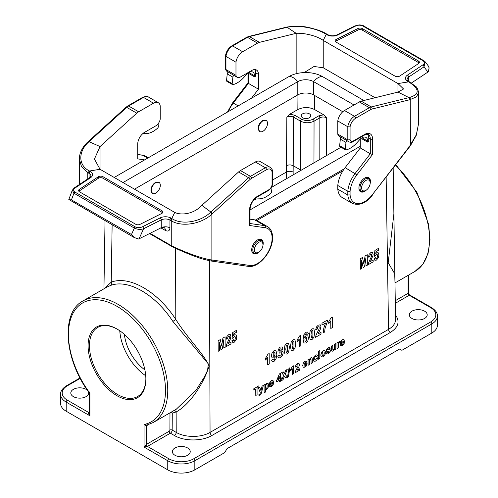 <?xml version="1.0" encoding="UTF-8"?>
<svg xmlns="http://www.w3.org/2000/svg" width="498" height="498" viewBox="0 0 498 498"><rect width="100%" height="100%" fill="white"/><g stroke="black" fill="none" stroke-linecap="round" stroke-linejoin="round"><path stroke-width="0.75" d="M367.611 142.111L367.611 141.071L361.965 137.809L361.965 138.855L367.611 142.111L368.738 141.457L368.738 138.071A9.574 5.528 120 0 0 367.536 134.317M225.507 68.836L225.949 69.552L235.977 75.341A6.381 3.685 120 0 0 237.216 77.327A6.381 3.685 120 0 0 240.41 77.009L251.695 70.498A9.574 5.528 -60 0 1 256.482 70.019A9.574 5.528 -60 0 1 258.462 74.407L258.462 89.186L251.534 98.181M254.515 76.817L254.515 75.771L248.869 72.515L248.869 73.561L254.515 76.817L255.642 76.163L255.642 72.776A9.574 5.528 120 0 0 254.858 69.577M370.157 183.507A8.136 4.7 120 0 0 370.419 181.384A8.136 4.7 120 0 0 368.732 177.661A8.136 4.7 120 0 0 360.589 182.361A8.136 4.7 120 0 0 360.589 191.755A8.136 4.7 120 0 0 366.366 190.068M418.457 62.543L362.32 30.129A3.193 1.843 -0 0 0 357.969 30.042L357.969 28.498A3.193 1.843 0 0 1 362.32 28.585L418.457 60.999L418.457 62.543A3.193 1.843 180 0 1 419.104 63.072M357.969 30.042L336.237 40.948A3.193 1.843 0 0 0 335.428 41.564M235.977 62.2L225.949 56.411A9.574 5.528 -60 0 1 232.641 45.947L242.663 51.736A9.574 5.528 120 0 0 235.977 62.2L235.977 75.341M286.68 27.141A1.594 1.145 77 0 1 286.885 27.06L286.456 27.16A1.594 1.145 77 0 1 287.141 27.284L296.154 33.322L259.414 42.367A9.574 5.528 120 0 0 257.547 43.139L242.663 51.736M375.106 97.726L323.233 67.778L314.014 66.483L304.216 72.584M248.434 82.811L248.434 83.396L258.462 89.186M254.515 75.771A7.98 4.607 120 0 0 252.86 72.123A7.98 4.607 120 0 0 246.485 74.501L244.02 77.258A22.342 12.898 -60 0 1 233.257 84.56L233.008 84.623A1.594 0.921 -60 0 1 232.504 84.579L226.858 81.323A1.594 0.921 -60 0 1 226.54 80.415L227.244 73.885A1.594 0.921 -60 0 1 228.333 72.123L233.979 75.385A6.381 3.685 120 0 0 234.396 75.696L237.216 77.327M363.64 25.977A1.594 0.921 120 0 0 363.478 25.834C363.092 25.348 361.635 25.037 359.108 24.9L354.757 25.964L337.09 34.829C333.859 36.149 330.74 36.086 327.728 34.655L326.433 33.901C323.071 31.673 317.407 29.612 309.439 27.701C302.896 26.014 295.376 25.803 286.892 27.06A1.594 1.145 77 0 1 287.583 27.185L287.141 27.284M327.03 34.281L325.655 33.97C315.651 27.764 297.325 24.825 287.583 27.185M225.482 68.836L225.482 55.813L225.949 56.411L225.949 69.552A6.381 3.685 -60 0 0 227.188 71.538L228.277 72.166M428.236 71.849L411.441 83.01M428.23 71.849L429.139 67.871L428.056 65.612M354.75 25.964A1.594 0.853 63.3 0 1 355.472 26.089C357.857 24.962 360.259 24.9 362.681 25.915L423.082 60.787A1.594 0.921 120 0 1 423.885 60.712L363.478 25.834A1.594 0.921 120 0 0 362.681 25.915M296.154 73.723L296.154 33.322C303.892 32.831 316.404 35.539 323.233 40.419L326.246 34.337L326.931 34.736A7.98 4.607 -0 0 0 337.806 34.953L355.472 26.089M323.233 67.778L323.233 40.419L397.964 83.564L409.275 81.765M357.969 28.498L336.237 39.404A3.193 1.843 -0 0 0 335.135 40.792A3.193 1.843 -0 0 0 336.069 42.1L395.057 76.15A3.193 1.843 180 0 0 399.72 76.057L418.613 63.514A3.193 1.843 180 0 0 419.397 62.3A3.193 1.843 180 0 0 418.457 60.999M344.479 110.512L354.508 116.302A9.574 5.528 120 0 0 347.816 126.772L337.787 120.983A9.574 5.528 -60 0 1 344.479 110.512L359.363 101.922A9.574 5.528 -60 0 1 361.224 101.144L397.964 92.099L409.007 97.639A1.594 1.145 77 0 1 409.81 99.725L416.446 96.836L418.662 92.622C417.729 88.93 416.714 86.845 415.618 86.372L408.609 81.348A1.594 0.921 -60 0 0 407.806 81.429A7.98 4.607 180 0 1 407.426 75.148L422.783 64.952A1.594 0.984 56.4 0 1 423.991 66.863L425.236 61.877L423.885 60.712A1.594 0.921 120 0 1 424.041 60.849M350.075 191.35L347.816 191.282L337.787 185.493A22.342 12.898 -60 0 1 345.133 167.633L360.278 147.962L370.3 153.751L355.161 173.422A22.342 12.898 120 0 0 347.816 191.282L347.816 194.979A22.342 12.898 120 0 0 352.36 203.408L342.338 197.619A22.342 12.898 -60 0 1 337.787 189.19L347.816 194.979L350.075 194.911L350.075 191.35A20.748 11.977 -60 0 1 356.885 174.829L372.56 154.473L372.56 138.973A11.168 6.449 120 0 0 364.661 134.416L353.375 140.928A4.787 2.764 -60 0 1 350.075 139.782L350.075 126.878A7.98 4.607 -60 0 1 355.634 118.256L370.518 109.666A7.98 4.607 -60 0 1 372.074 109.018L409.81 99.725M337.787 185.493L337.787 189.19M360.278 147.962L360.278 139.085M341.373 137.46L339.032 136.11A6.381 3.685 -60 0 1 337.787 134.124L347.816 139.913L350.075 139.782M337.787 120.983L337.787 134.124M367.611 141.071A7.98 4.607 120 0 0 365.955 137.417A7.98 4.607 120 0 0 359.581 139.801L357.116 142.553A22.342 12.898 -60 0 1 346.353 149.854L346.104 149.923A1.594 0.921 -60 0 1 345.6 149.873L339.953 146.617A1.594 0.921 -60 0 1 339.636 145.709L340.346 139.179A1.594 0.921 -60 0 1 341.429 137.423L347.075 140.679A6.381 3.685 120 0 0 347.492 140.996L349.054 141.899A6.381 3.685 120 0 1 347.816 139.913L347.816 126.772L350.075 126.878M418.662 123.168L416.396 134.659L409.524 146.412M361.224 101.144L371.253 106.933L409.437 97.54A1.594 1.145 77 0 1 410.246 99.625L410.389 145.765L372.436 194.587A20.748 11.977 -60 0 1 350.075 194.911M409.437 97.54C419.858 94.284 419.752 89.154 409.126 82.158L408.503 81.821M353.375 140.928A1.594 0.921 -120 0 1 353.045 141.662L364.331 135.145C367.063 134.18 368.396 133.993 368.321 134.591A9.574 5.528 -60 0 1 370.3 138.973L370.3 153.751L372.56 154.473M409.007 146.505L409.537 146.393L372.436 194.587M397.964 83.564L403.579 88.986L397.964 92.099L397.964 83.564M232.504 84.579A1.594 0.921 -60 0 1 232.18 83.67L232.89 77.14A1.594 0.921 -60 0 1 233.979 75.385M345.6 149.873A1.594 0.921 -60 0 1 345.276 148.964L345.986 142.434A1.594 0.921 -60 0 1 347.075 140.679M262.956 245.396A8.136 4.7 120 0 0 261.531 239.55A8.136 4.7 120 0 0 255.262 241.729A8.136 4.7 120 0 0 251.708 249.921A8.136 4.7 120 0 0 253.395 253.65A8.136 4.7 120 0 0 259.172 251.957M162.572 212.82A3.193 1.843 -0 0 0 161.931 212.291L102.943 178.234L102.943 176.69L161.931 210.747A3.193 1.843 0 0 1 162.865 212.048A3.193 1.843 0 0 1 161.763 213.443L140.031 224.349A3.193 1.843 -0 0 1 135.68 224.256L79.543 191.842A3.193 1.843 180 0 1 78.603 190.541A3.193 1.843 180 0 1 79.387 189.333L98.28 176.784A3.193 1.843 180 0 1 102.943 176.69M78.896 191.313A3.193 1.843 180 0 1 79.387 190.877L98.28 178.328A3.193 1.843 180 0 1 102.943 178.234M138.681 239.028L134.192 237.521L131.478 234.527L134.36 228.096C137.541 229.553 140.617 229.771 143.58 228.756L161.24 219.886L161.24 227.704A6.381 3.685 180 0 1 169.949 227.885L169.943 220.066L170.627 220.458L171.754 218.504L172.345 218.859C182.349 225.214 200.675 221.828 210.417 212.441L210.859 212.036L201.846 205.325L238.586 171.953A9.574 5.528 -60 0 1 240.453 170.571L255.337 161.981A9.574 5.528 -60 0 1 260.124 161.508L270.146 167.297A9.574 5.528 120 0 0 265.359 167.77L255.337 161.981M161.24 227.704L160.904 227.879L165.417 230.481C168.15 231.726 169.656 230.86 169.943 227.885M165.417 230.481A6.381 3.685 120 0 0 164.352 227.735M138.674 239.021L160.904 227.879M250.033 219.182L254.677 219.855A22.342 12.898 -60 0 1 257.478 220.813L267.507 226.602A22.342 12.898 120 0 0 264.706 225.644L250.033 223.527M170.646 220.471L171.256 220.813C182.224 227.468 201.684 223.913 211.874 214.152A1.594 0.616 -132.7 0 0 210.417 212.441M212.602 260.105L211.874 259.981C202.618 258.948 183.843 251.951 171.256 245.582A1.594 0.915 120.3 0 0 171.573 246.311L149.537 233.581M210.498 260.908A1.594 1.276 99.7 0 0 211.874 259.981L211.874 214.152L212.316 213.748A1.594 0.616 -132.7 0 0 210.859 212.036L248.614 177.742L238.586 171.953M212.316 213.748L250.052 179.467A7.98 4.607 -60 0 1 251.608 178.315L266.492 169.725A7.98 4.607 -60 0 1 272.051 171.922L272.524 171.219L272.518 184.241M272.051 171.922L272.051 184.826L272.487 184.31M272.051 184.826A4.787 2.764 -60 0 1 268.746 189.788L257.466 196.305A11.168 6.449 120 0 0 249.566 209.988L249.566 225.488L250.033 224.361M249.566 225.488L265.235 227.748A20.748 11.977 -60 0 1 272.051 236.394L272.518 235.66M272.051 236.394L272.051 239.961L272.493 239.382M272.051 239.961A20.748 11.977 -60 0 1 249.691 265.453L212.59 260.099L210.859 260.902M170.64 245.221L150.041 233.332L171.256 245.576L170.64 245.221L170.963 245.95M139.054 238.841L143.58 228.756A1.594 0.853 -116.7 0 0 142.528 226.758C140.143 227.885 137.741 227.941 135.319 226.926A1.594 0.921 -60 0 0 134.36 228.096L73.959 193.218L72.291 190.261L68.811 199.474L134.155 237.502M68.861 199.754L71.451 199.866L73.959 193.218A1.594 0.921 -60 0 1 74.918 192.054L135.319 226.926M201.846 205.325C194.108 213.897 181.596 215.684 174.767 212.428L171.754 218.51L171.069 218.112A7.98 4.607 0 0 0 160.194 217.887L142.528 226.758M174.767 212.428L100.036 169.283L89.503 171.019L88.376 172.974L87.754 172.601L87.754 178.95M144.65 159.889L137.722 158.893L137.722 144.115A9.574 5.528 -60 0 1 144.495 132.387L155.781 125.87A6.381 3.685 120 0 0 160.213 119.084L160.213 105.943A9.574 5.528 120 0 0 158.308 102.725A9.574 5.528 120 0 0 153.521 103.198L138.637 111.795A9.574 5.528 120 0 0 136.776 113.171L100.036 146.549L88.993 141.681A1.594 0.616 -132.7 0 0 88.239 141.563L87.797 141.974A1.594 0.616 -132.7 0 1 88.563 142.086C78.391 151.224 77.999 164.969 88.874 170.671L89.497 171.019M87.797 141.974C85.712 143.76 79.437 150.303 79.338 158.937L81.498 166.674L87.754 172.601A1.594 0.909 120.7 0 1 88.874 170.671M136.776 113.171L126.747 107.381L88.563 142.086M75.217 187.889A1.594 0.984 -123.6 0 0 74.333 187.864L89.69 177.668A1.594 0.984 -123.6 0 1 90.574 177.693L75.217 187.889C73.262 189.271 73.162 190.659 74.918 192.054M100.036 169.283L94.421 159.067L100.036 146.549L100.036 169.283M252.866 201.186A7.98 4.607 -60 0 1 257.155 198.932L259.62 198.839A22.342 12.898 120 0 0 270.389 193.71L270.632 193.492A1.594 0.921 120 0 0 271.46 191.587L271.018 188.007M142.285 134.093A7.98 4.607 -60 0 1 144.059 133.638L146.524 133.545A22.342 12.898 120 0 0 157.293 128.416L157.536 128.198A1.594 0.921 120 0 0 158.364 126.287L158.059 123.84M124.388 334.407A33.509 19.347 -120 0 0 144.899 369.927M158.787 182.274L155.388 182.455C152.656 184.353 151.162 186.968 150.919 190.298L152.444 193.33M265.988 120.385L262.583 120.566C259.85 122.458 258.362 125.073 258.113 128.409L259.645 131.435M323.681 114.808L326.62 117.808C324.366 116.725 322.106 116.731 319.853 117.808L314.051 121.157C309.538 123.28 305.025 123.28 300.512 121.157L293.621 117.179C291.367 116.109 289.108 116.115 286.854 117.192L289.817 114.179L294.748 115.25L301.639 119.227C305.399 121.008 309.158 121.008 312.918 119.227L318.726 115.878L323.681 114.808L314.555 109.535C308.99 106.908 303.425 106.908 297.854 109.541L289.817 114.179M272.518 180.058L286.362 172.065C288.622 171.038 290.876 171.038 293.135 172.071L293.141 174.879M249.566 224.71L250.027 224.442M256.868 220.496L342.948 170.795M393.887 213.928L388.185 262.739L394.709 273.738L394.964 281.874M176.323 409.182L195.876 390.426L204.08 377.472L207.573 370.419L208.345 363.926L172.862 321.44C155.476 294.523 128.154 278.749 110.556 285.466L107.014 287.041L82.998 300.91A70.218 40.537 60 0 1 153.216 341.447A70.218 40.537 60 0 1 153.216 422.522L176.553 409.051M301.141 170.26L293.185 165.722L293.135 172.071M302.597 117.74A4.787 2.764 0 0 0 307.814 118.337A4.787 2.764 0 0 0 310.771 115.785A4.787 2.764 0 0 0 305.984 113.021A4.787 2.764 0 0 0 301.197 115.785A4.787 2.764 0 0 0 302.597 117.74M395.493 315.01C400.143 321.453 398.431 327.267 390.357 332.459L211.868 435.513C202.064 441.415 184.21 441.415 174.406 435.507L170.366 433.179L147.445 446.407L168.884 458.789A17.555 10.134 0 0 0 193.71 458.789L430.67 321.976A17.555 10.134 0 0 0 430.67 307.646A1.594 0.921 -60 0 1 431.467 307.565C435.588 310.242 437.568 313.093 437.412 316.112L437.412 325.238A19.148 11.056 180 0 1 431.803 333.05L401.898 350.318L399.639 349.011L226.995 448.692L224.741 452.595L194.836 469.863A19.148 11.056 180 0 1 167.758 469.863L167.758 460.743L144.059 447.061L146.319 444.453L169.233 431.224A0.959 0.554 120 0 0 169.911 430.054L169.98 412.842M395.263 300.724L408.105 293.31L408.572 293.422L408.572 275.095M148.41 424.651L146.319 425.858L144.059 424.489L146.792 425.068M153.216 422.522L146.493 425.186M82.998 300.91C60.482 312.595 64.323 359.737 89.167 392.735L89.895 393.283M89.167 392.735L89.428 413.296L89.895 415.786C88.594 414.168 88.221 413.085 88.769 412.531L89.428 412.151M116.98 395.723A40.855 23.587 -120 0 0 145.864 379.046A40.855 23.587 -120 0 0 116.98 329.01A40.855 23.587 -120 0 0 88.09 345.687A40.855 23.587 -120 0 0 116.98 395.723M146.593 425.161A1.594 0.921 -120 0 0 146.319 425.858L146.319 444.453A1.594 0.921 60 0 0 147.445 446.407L144.059 447.061L144.059 424.489A68.618 39.616 -120 0 0 153.428 346.427A68.618 39.616 -120 0 0 80.533 304.34A68.618 39.616 -120 0 0 89.895 393.221L89.895 415.786L66.197 402.11L66.197 411.23L167.758 469.863M66.197 411.23A19.148 11.056 180 0 1 60.588 403.411L60.588 394.292A19.148 11.056 180 0 0 66.197 402.11A1.594 0.921 -60 0 1 67.33 400.155L88.769 412.531A1.594 0.921 60 0 0 89.428 412.668M431.467 307.565L409.368 294.804L409.232 295.264L395.306 303.307M174.979 455.272A8.939 5.161 0 0 0 184.714 456.386A8.939 5.161 0 0 0 190.23 451.618A8.939 5.161 0 0 0 181.297 446.463A8.939 5.161 0 0 0 172.358 451.618A8.939 5.161 0 0 0 174.979 455.272M411.939 318.459A8.939 5.161 0 0 0 421.682 319.579A8.939 5.161 0 0 0 427.197 314.811A8.939 5.161 0 0 0 418.258 309.65A8.939 5.161 0 0 0 409.325 314.811A8.939 5.161 0 0 0 411.939 318.459M171.555 411.933L172.271 413.147A1.594 0.915 0.3 0 0 170.017 413.135M104.406 288.547L111.228 282.161C129.461 275.201 157.779 291.548 175.8 319.442C188.138 339.182 202.979 352.74 209.191 365.949C202.811 386.062 188.369 405.409 176.136 411.952A2.552 2.073 68.3 0 0 174.063 410.489M87.629 390.563A8.939 5.161 0 0 0 77.576 387.979A8.939 5.161 0 0 0 70.803 392.99A8.939 5.161 0 0 0 73.424 396.638A8.939 5.161 0 0 0 83.16 397.753A8.939 5.161 0 0 0 88.675 392.99A8.939 5.161 0 0 0 88.333 391.565M394.939 280.274L394.074 225.569M175.545 248.309L175.8 319.442L172.862 321.44M112.137 224.785L111.228 282.161A2.552 2.067 -109.5 0 1 110.556 285.466M174.406 435.507A2.552 1.475 120 0 0 176.211 432.395L176.136 411.952L172.271 413.147L172.171 430.067L176.211 432.395C185.069 437.742 201.204 437.748 210.063 432.407L388.552 329.359C393.171 326.601 395.512 323.302 395.561 319.467M145.727 375.747A39.896 23.033 60 0 1 119.769 330.778M145.864 378.648A39.896 23.033 60 0 1 137.604 396.526A39.896 23.033 60 0 1 117.653 394.553A39.896 23.033 60 0 1 91.595 359.394A39.896 23.033 60 0 1 97.708 327.429A39.896 23.033 60 0 1 117.316 329.209M114.21 177.462L289.002 76.549A23.618 13.633 0 0 1 322.405 76.549A12.767 7.37 120 0 0 313.603 81.635L313.603 94.9L342.773 111.745M313.603 94.9A11.168 6.449 0 0 0 297.804 94.9L134.504 189.184M255.536 220.023L344.28 168.791M250.033 209.932L360.278 146.281M271.373 187.447L341.024 147.234M354.053 104.985L313.603 81.635A11.168 6.449 0 0 0 297.804 81.635L123.012 182.548M322.405 76.549L363.876 100.496M258.487 128.621A6.381 3.685 -60 0 1 261.269 122.197A6.381 3.685 -60 0 1 266.193 120.485A6.381 3.685 -60 0 1 266.193 127.855A6.381 3.685 -60 0 1 259.807 131.54A6.381 3.685 -60 0 1 258.487 128.621M369.485 186.059A6.063 3.498 120 0 0 370.182 182.947A6.063 3.498 120 0 0 365.893 180.469A6.063 3.498 120 0 0 361.604 187.895A6.063 3.498 120 0 0 365.893 190.373A6.063 3.498 120 0 0 369.485 186.059M262.284 247.948A6.063 3.498 120 0 0 262.988 244.835A6.063 3.498 120 0 0 258.699 242.358A6.063 3.498 120 0 0 254.41 249.784A6.063 3.498 120 0 0 258.699 252.262A6.063 3.498 120 0 0 262.284 247.948M151.286 190.51A6.381 3.685 -60 0 1 154.075 184.086A6.381 3.685 -60 0 1 158.993 182.38A6.381 3.685 -60 0 1 158.993 189.75A6.381 3.685 -60 0 1 152.612 193.436A6.381 3.685 -60 0 1 151.286 190.51M374.098 258.587L375.473 257.578L375.834 258.456L376.507 258.468L377.235 257.528L377.521 255.816L377.216 254.546L376.432 254.509L375.368 255.891L374.247 256.302L374.913 250.444L378.573 248.328L378.586 250.208L375.978 251.72L375.772 253.619L376.718 252.735L378.287 252.81L378.947 254.957L378.449 257.566L376.5 260.081L374.863 260.242L374.098 258.587M370.4 261.55L373.145 259.962L373.164 261.83L368.308 264.631L368.763 262.353L371.44 256.57L371.458 254.285L370.767 254.322L370.082 255.101L369.796 256.526L368.414 257.124L369.167 254.297L370.792 252.635L372.473 252.505L373.102 254.229L372.94 255.679L370.4 261.55M367.263 254.721L367.343 265.191L365.986 265.969L365.924 257.727L364.555 266.797L363.148 267.607L361.66 260.193L361.722 268.434L360.365 269.213L360.284 258.742L362.469 257.485L363.833 263.872L365.071 255.978L367.263 254.721M332.284 317.064L332.365 327.578L330.809 328.481L330.747 320.917L328.748 323.6L328.736 321.776L331.021 317.799L332.284 317.064M327.317 320.121L327.323 321.577L324.989 328.68L324.659 332.029L323.158 332.894L323.818 328.064L325.543 323.015L322.001 325.063L321.988 323.196L327.317 320.121M321.005 332.266L321.017 334.133L315.558 337.283L316.074 334.973L319.081 328.991L319.106 326.707L318.328 326.794L317.556 327.622L317.238 329.072L315.682 329.763L316.535 326.881L318.359 325.107L320.251 324.852L320.955 326.532L320.158 329.688L317.911 334.052L321.005 332.266M308.349 333.504L306.843 334.588L306.544 333.872L305.94 333.934L305.112 334.986L304.701 337.613L306.139 335.895L307.814 335.882L308.53 337.955L307.82 340.956L305.946 343.01L303.917 342.948L303.089 339.368L303.886 334.743L306.021 332.228L307.559 332.01L308.349 333.504M300.724 335.291L300.804 345.799L299.248 346.701L299.186 339.138L297.188 341.821L297.175 339.997L299.46 336.019L300.724 335.291M287.464 377.191L285.902 378.094L284.451 376.202L283.045 379.744L281.488 380.646L283.655 375.274L281.631 372.672L283.15 371.794L284.458 373.575L285.703 370.319L287.209 369.454L285.236 374.421L287.464 377.191M277.803 356.288L279.31 355.18L279.708 356.095L280.474 356.045L281.283 355.105L281.607 353.642L281.283 352.628L279.789 353.188L279.951 351.457L280.916 350.548L281.239 349.359L280.984 348.656L279.658 349.465L279.322 350.71L277.884 351.221L279.16 348.065L280.368 347.038L282.217 346.919L282.802 348.332L281.65 351.208L282.771 351.432L283.2 352.808L282.441 355.609L280.499 357.701L278.668 357.938L277.803 356.288M281.258 377.858L281.27 379.183L280.467 379.644L280.48 381.225L279.285 381.91L279.272 380.335L276.645 381.854L276.633 380.534L279.384 373.936L280.424 373.338L280.461 378.318L281.258 377.858M279.266 379.009L279.241 376.326L277.784 379.862L279.266 379.009M271.584 360.241L273.091 359.151L273.383 359.867L274.006 359.799L274.821 358.753L275.232 356.132L273.769 357.857L272.107 357.857L271.391 355.777L272.107 352.789L273.975 350.729L276.01 350.791L276.832 354.389L276.041 359.008L273.9 361.517L272.356 361.753L271.584 360.241M273.614 382.769L270.526 384.549L270.831 385.421L271.547 385.384L272.325 384.114L273.558 383.659L272.817 385.346L271.541 386.516L269.735 386.585L269.256 384.886L269.848 382.327L271.373 380.64L273.022 380.534L273.614 382.769M270.539 383.616L272.381 382.551L272.101 381.717L270.794 382.489L270.539 383.616M269.163 353.512L269.244 364.026L267.687 364.922L267.625 357.359L265.627 360.042L265.615 358.218L267.899 354.24L269.163 353.512M265.341 389.262L265.366 392.125L264.133 392.835L264.071 384.985L265.222 384.319L265.229 385.153L266.673 383.354L268.055 383.336L268.64 385.172L268.086 387.718L266.71 389.305L265.341 389.262M262.041 386.155L263.317 385.421L261.431 393.003L260.79 394.565L258.997 395.854L258.879 394.74L260.037 393.831L260.342 392.866L258.524 388.185L259.838 387.425L260.983 390.824L262.041 386.155M258.929 385.776L258.941 387.108L257.036 388.203L257.086 394.727L255.785 395.48L255.735 388.957L253.831 390.059L253.818 388.733L258.929 385.776M231.919 340.669L233.294 339.667L233.655 340.539L234.328 340.551L235.056 339.617L235.342 337.899L235.037 336.629L234.259 336.598L233.195 337.974L232.068 338.391L232.734 332.527L236.394 330.417L236.413 332.297L233.799 333.803L233.593 335.708L234.539 334.824L236.108 334.893L236.768 337.046L236.27 339.648L234.321 342.17L232.691 342.325L231.919 340.669M230.966 342.051L230.985 343.913L226.129 346.714L226.59 344.442L229.261 338.652L229.279 336.374L228.588 336.405L227.903 337.183L227.617 338.615L226.235 339.206L226.988 336.38L228.613 334.724L230.3 334.588L230.923 336.318L230.213 339.418L228.221 343.639L230.966 342.051M225.084 336.804L225.164 347.274L223.807 348.058L223.745 339.817L222.376 348.886L220.975 349.696L219.481 342.275L219.543 350.517L218.192 351.302L218.112 340.831L220.29 339.574L221.654 345.954L222.899 338.067L225.084 336.804M344.535 341.821L341.447 343.608L341.753 344.473L342.468 344.435L343.247 343.172L344.473 342.711L343.738 344.398L342.462 345.568L340.657 345.637L340.178 343.944L340.769 341.379L342.294 339.692L343.937 339.586L344.535 341.821M341.46 342.668L343.303 341.603L343.022 340.775L341.709 341.547L341.46 342.668M339.985 341.311L339.617 342.842L338.596 343.359L338.316 344.149L338.242 347.878L337.009 348.588L336.965 342.898L338.111 342.238L338.117 343.047L338.64 341.983L339.985 341.311M335.745 343.601L335.789 349.291L334.644 349.957L334.637 349.104L333.1 350.978L332.253 351.208L331.705 350.816L331.531 349.652L331.506 346.054L332.739 345.338L332.838 349.384L333.548 349.565L334.451 348.301L334.513 344.317L335.745 343.601M326.128 353.238L327.367 352.291L327.69 352.777L329.085 351.98L329.159 351.252L326.844 351.65L326.283 350.692L326.75 349.173L328.232 347.809L329.657 347.374L330.305 348.127L329.147 349.061L328.263 348.88L327.429 349.839L330.087 349.671L330.479 350.573L329.956 352.223L328.375 353.698L326.869 354.097L326.128 353.238M319.766 350.654L319.828 358.51L318.596 359.22L318.533 351.37L319.766 350.654M317.624 355.753L316.417 356.724L316.13 356.213L315.564 356.313L314.836 357.128L314.568 358.585L314.861 359.855L315.608 359.836L316.491 358.243L317.705 357.794L316.996 359.749L315.564 361.1L313.927 361.255L313.304 359.425L313.896 356.879L315.539 355.142L316.896 354.806L317.624 355.753M312.321 359.295L312.346 362.83L311.113 363.54L311.001 359.488L310.31 359.313L309.395 360.633L309.333 364.567L308.1 365.277L308.057 359.587L309.202 358.927L309.208 359.768L310.733 357.913L311.48 357.664L311.997 357.825L312.321 359.295M307.085 363.44L303.992 365.227L304.303 366.098L305.013 366.061L305.797 364.791L307.023 364.331L306.289 366.024L305.013 367.188L303.201 367.263L302.728 365.563L303.313 363.005L304.838 361.318L306.488 361.206L307.085 363.44M304.01 364.293L305.853 363.229L305.567 362.395L304.259 363.167L304.01 364.293M299.51 368.837L299.516 370.232L295.196 372.728L295.607 370.985L297.991 366.422L298.009 364.71L297.393 364.791L296.528 366.528L295.295 367.082L295.974 364.903L297.418 363.528L298.918 363.291L299.472 364.536L298.837 366.92L297.057 370.251L299.51 368.837M293.447 365.818L293.509 373.699L292.276 374.415L292.233 368.738L290.651 370.798L290.639 369.435L292.451 366.397L293.447 365.818M288.996 368.283L289.923 367.748L288.373 376.799L287.464 377.328L288.996 368.283M313.852 328.798L314.674 332.608L313.908 337.339L312.078 339.474L310.154 339.399L309.395 335.633L310.161 330.915L311.997 328.78L313.852 328.798M312.906 336.256L312.881 331.102L312.514 330.386L311.505 330.971L311.026 334.712L311.561 337.868L312.57 337.283L312.906 336.256M306.731 340.451L306.687 337.538L305.909 337.513L305.15 338.403L304.851 339.922L305.212 341.23L306.015 341.298L306.731 340.451M294.916 339.729L295.737 343.539L294.972 348.27L293.141 350.405L291.218 350.331L290.459 346.564L291.224 341.846L293.061 339.711L294.916 339.729M293.969 347.187L293.945 342.033L293.577 341.317L292.569 341.902L292.089 345.643L292.625 348.799L293.633 348.22L293.969 347.187M288.603 343.377L289.425 347.181L288.659 351.918L286.829 354.047L284.906 353.978L284.146 350.206L284.912 345.494L286.748 343.359L288.603 343.377M287.657 350.829L287.632 345.674L287.265 344.965L286.257 345.544L285.777 349.291L286.313 352.447L287.321 351.862L287.657 350.829M274.778 355.335L275.077 353.817L274.715 352.509L273.912 352.435L273.203 353.287L273.246 356.207L274.024 356.232L274.778 355.335M267.109 387.45L267.077 384.749L266.349 384.736L265.602 385.595L265.633 388.266L266.399 388.284L267.109 387.45M325.592 352.31L324.926 354.837L323.214 356.68L321.988 357.035L321.098 356.506L320.78 355.018L321.92 351.825L323.158 350.741L324.901 350.58L325.592 352.31M324.005 354.539L324.323 353.045L323.986 351.949L323.171 351.968L322.362 352.883L322.044 354.371L322.387 355.472L323.202 355.454L324.005 354.539M368.738 138.071L370.3 138.973A1.594 0.921 -0 0 0 372.56 138.973M255.642 72.776L258.462 74.407M257.547 43.139L247.518 37.35A1.594 0.921 -120 0 0 246.722 37.275L231.838 45.866A1.594 0.921 60 0 1 232.641 45.947L247.518 37.35A9.574 5.528 -60 0 1 249.386 36.578L287.141 27.278M286.443 27.166L248.695 36.46A1.594 1.139 76.2 0 1 249.386 36.578L259.414 42.367M238.187 105.887L233.294 103.061L248.434 83.396L248.434 72.789M228.352 111.564A22.342 12.898 -60 0 1 233.294 103.061L232.628 102.849L227.43 112.1M326.433 33.901A1.594 0.909 120.7 0 0 325.655 33.97M337.09 34.829A1.594 0.853 63.3 0 1 337.806 34.953M327.728 34.655A1.594 0.921 120 0 0 326.931 34.736M336.237 39.404L336.237 40.948M362.32 28.585L362.32 30.129M408.491 81.828L407.806 81.429M422.783 64.952C424.738 63.576 424.838 62.188 423.082 60.787M408.634 81.367L408.634 77.059L423.991 66.863L427.925 72.067M408.609 81.348C407.202 80.172 406.685 79.549 407.065 79.475A6.381 3.685 180 0 1 408.634 77.059A1.594 0.984 56.4 0 0 407.426 75.148M370.518 109.666A1.594 0.921 -120 0 0 369.385 107.711L354.508 116.302A1.594 0.921 60 0 1 355.634 118.256M372.074 109.018A1.594 1.139 76.2 0 0 371.253 106.933A9.574 5.528 120 0 0 369.385 107.711L359.363 101.922M356.885 174.829L345.133 167.633M409.126 82.158A1.594 0.934 -60.7 0 1 409.898 82.089M364.331 135.145A1.594 0.921 -120 0 0 364.661 134.416M226.54 80.415L232.18 83.67M227.244 73.885L232.89 77.14M339.636 145.709L345.276 148.964M340.346 139.179L345.986 142.434M160.194 217.887A1.594 0.853 -116.7 0 1 161.24 219.886A6.381 3.685 180 0 1 169.943 220.066A1.594 0.921 -60 0 1 171.069 218.112M240.453 170.571L250.482 176.36A1.594 0.921 60 0 1 251.608 178.315M266.492 169.725A1.594 0.921 -120 0 0 265.359 167.77L250.482 176.36A9.574 5.528 120 0 0 248.614 177.742A1.594 0.629 -132.3 0 1 250.052 179.467M254.677 219.855L264.706 225.644A1.594 1.27 -81.8 0 1 265.235 227.748M172.345 218.859A1.594 0.934 -60.7 0 0 171.256 220.813L171.256 245.582M268.746 189.788A1.594 0.921 60 0 1 268.416 190.522L257.13 197.034C252.853 200.034 250.488 204.13 250.033 209.334L250.033 224.474M257.466 196.305A1.594 0.921 60 0 1 257.13 197.034M249.566 209.988A1.594 0.921 0 0 0 250.033 209.334M249.691 265.453A1.594 1.27 98.2 0 1 248.353 266.38L211.233 261.027M89.061 178.085L89.061 173.366L88.376 172.974M131.478 234.527L71.451 199.866M161.931 212.291L161.931 210.747M89.509 171.019L90.194 171.412A7.98 4.607 180 0 1 90.574 177.693M90.194 171.412A1.594 0.921 120 0 0 89.061 173.366A6.381 3.685 180 0 1 90.935 175.975L89.69 177.668M153.521 103.198L143.492 97.409A9.574 5.528 -60 0 1 148.28 96.936L158.308 102.725M88.239 141.563L125.982 107.275A1.594 0.629 -132.3 0 1 126.747 107.381A9.574 5.528 -60 0 1 128.615 106.006L143.492 97.409A1.594 0.921 -120 0 0 142.696 97.334L127.812 105.925A1.594 0.921 60 0 1 128.615 106.006L138.637 111.795M137.722 154.548L142.839 155.283A22.342 12.898 -60 0 1 145.64 156.241L148.304 157.779M137.722 154.473L142.472 155.158A1.594 1.27 -81.8 0 1 142.839 155.283L147.732 158.109M79.387 189.333L79.387 190.877M98.28 178.328L98.28 176.784M286.387 178.776L286.854 117.192M297.854 109.541L297.972 94.807M209.44 260.709L210.063 432.407A2.552 1.475 60 0 0 211.868 435.513M390.357 332.459A2.552 1.475 60 0 1 388.552 329.359L386.143 177.276M394.982 282.939L415.002 271.385A70.218 40.537 -120 0 0 395.487 165.143M314.661 95.516L314.555 109.535M326.62 117.808L326.595 155.563M300.406 170.683L300.512 121.157A1.594 0.921 120 0 1 301.639 119.227M294.748 115.25A1.594 0.921 -60 0 0 293.621 117.179L293.185 165.722C290.925 164.676 288.672 164.664 286.412 165.685M319.822 159.472L319.853 117.808A1.594 0.921 -120 0 0 318.726 115.878M312.918 119.227A1.594 0.921 -120 0 1 314.051 121.157L313.964 162.858M430.67 307.646L409.232 295.264A1.594 0.921 60 0 1 408.105 293.31L408.105 275.363M437.412 316.112A19.148 11.056 180 0 1 431.803 323.93L194.836 460.743L194.836 469.863M431.803 333.05L431.803 323.93A1.594 0.921 60 0 0 430.67 321.976M193.71 458.789A1.594 0.921 60 0 1 194.836 460.743A19.148 11.056 180 0 1 167.758 460.743A1.594 0.921 120 0 1 168.884 458.789M60.588 394.292C60.432 391.266 62.412 388.421 66.533 385.745A1.594 0.921 60 0 1 67.33 385.819A17.555 10.134 0 0 0 67.33 400.155M80.234 378.374L67.33 385.819M169.911 430.054A1.594 0.915 0.3 0 1 172.171 430.067A2.552 1.475 -60 0 1 170.366 433.179A1.594 0.921 60 0 1 169.233 431.224M89.895 393.221A1.594 0.921 -120 0 0 89.422 391.945M289.002 76.549A12.767 7.37 60 0 1 297.804 81.635L297.804 94.9M367.113 177.282L368.128 177.867A7.657 4.42 120 0 0 364.822 177.973M358.909 188.219A7.657 4.42 120 0 0 360.471 191.132C362.283 191.855 363.826 191.755 365.096 190.834A7.19 4.152 120 0 1 360.01 187.895A7.19 4.152 120 0 1 365.096 179.087A7.19 4.152 120 0 1 370.182 182.025C370.35 180.463 369.665 179.075 368.128 177.867M259.919 239.171L260.933 239.756A7.657 4.42 120 0 0 257.628 239.862M251.708 250.108A7.657 4.42 120 0 0 253.27 253.021C255.088 253.75 256.632 253.65 257.902 252.723A7.19 4.152 120 0 1 252.816 249.784A7.19 4.152 120 0 1 257.902 240.976A7.19 4.152 120 0 1 262.988 243.914C263.149 242.352 262.465 240.97 260.933 239.756M231.838 45.866C228.383 48.138 226.266 51.419 225.488 55.708M225.501 69.023C225.382 69.552 225.949 70.392 227.188 71.538M247.967 73.119L247.967 83.104M248.085 82.768L232.628 102.849M418.662 123.211L418.662 92.622M353.045 141.662C352.148 142.409 350.816 142.49 349.054 141.899M372.572 194.905C366.316 203.134 359.581 205.973 352.36 203.408M418.662 123.205L416.216 135.394L410.396 145.758M425.286 61.945L428.124 65.699M246.722 37.275L248.695 36.46M164.278 227.679L164.365 227.735C164.34 227.318 160.088 227.679 160.935 227.86M272.506 171.082C272.506 169.824 271.721 168.561 270.146 167.297M272.506 184.378C271.958 187.061 270.588 189.109 268.416 190.522M272.512 235.622C271.964 231.165 270.296 228.159 267.507 226.602M272.518 235.71L272.518 239.345M272.518 239.414C271.727 252.586 258.263 268.285 248.334 266.38M211.208 261.027L210.48 260.902C204.84 259.695 200.563 258.512 197.644 257.354L192.303 255.406C184.54 252.399 177.63 249.374 171.573 246.311M79.338 184.54L79.338 158.943M148.28 96.936C147.918 96.108 146.057 96.239 142.696 97.334M145.64 156.241L142.472 155.158M72.291 190.261L74.333 187.864M125.982 107.275L127.812 105.925M340.302 136.844L340.234 140.206M340.09 146.698L340.072 147.782M415.002 271.385L423.007 264.065L428.093 253.301L429.998 239.855L428.666 224.561L416.907 192.321L395.854 164.664M66.533 385.745L80.016 377.957M394.08 225.88L393.165 168.156M395.561 319.38L394.939 280.2M105.034 220.689L103.951 288.809M409.368 294.804L408.572 293.422M266.193 120.485L265.789 120.255M259.807 131.54L259.464 131.348M359.456 190.547L360.471 191.132M370.182 182.947L370.182 182.025M365.893 190.373L365.096 190.834M252.256 252.436L253.27 253.021M262.988 244.835L262.988 243.914M258.699 252.262L257.902 252.723M158.993 182.38L158.594 182.144M152.612 193.436L152.27 193.236"/></g></svg>
